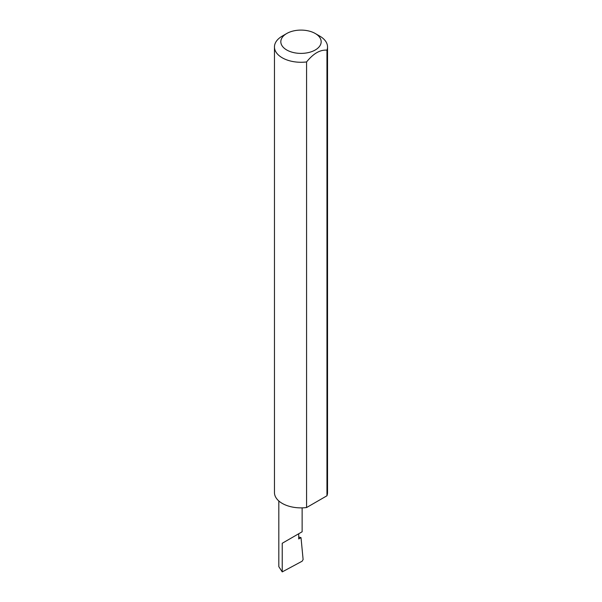<?xml version="1.0" encoding="UTF-8"?>
<svg xmlns="http://www.w3.org/2000/svg" width="602" height="602" viewBox="0 0 602 602"><rect width="100%" height="100%" fill="white"/><g stroke="black" fill="none" stroke-linecap="round" stroke-linejoin="round"><path stroke-width="0.9" d="M298.72 537.014L301.015 537.631L298.72 538.956L298.72 533.748L302.129 531.777L302.129 507.87M298.72 533.748C303.084 531.227 303.084 531.227 298.72 533.748L282.233 543.267L298.72 533.748M286.733 49.981A20.175 11.649 0 0 0 315.267 49.981A20.175 11.649 0 0 0 315.267 33.509L319.767 36.112A26.541 15.328 180 0 1 327.541 46.948A26.541 15.328 180 0 1 326.954 50.169C320.166 49.59 313.379 53.51 306.584 61.931A26.541 15.328 180 0 1 282.233 57.784A26.541 15.328 180 0 1 274.459 46.948A26.541 15.328 180 0 1 282.233 36.112L286.733 33.509A20.175 11.649 0 0 0 286.733 49.981M306.584 61.931L306.584 507.539A26.541 15.328 180 0 1 282.233 503.392A26.541 15.328 180 0 1 274.459 492.556L274.459 46.948M301.015 537.631L303.115 559.529L302.166 561.192L282.233 571.9L278.816 566.648L278.816 500.969M282.233 571.9L282.233 543.267M326.954 50.169L326.954 495.777A26.541 15.328 180 0 0 327.541 492.556L327.541 46.948M306.584 507.539L326.954 495.777M319.767 36.112L315.267 33.509A20.175 11.649 0 0 0 286.733 33.509"/></g></svg>
